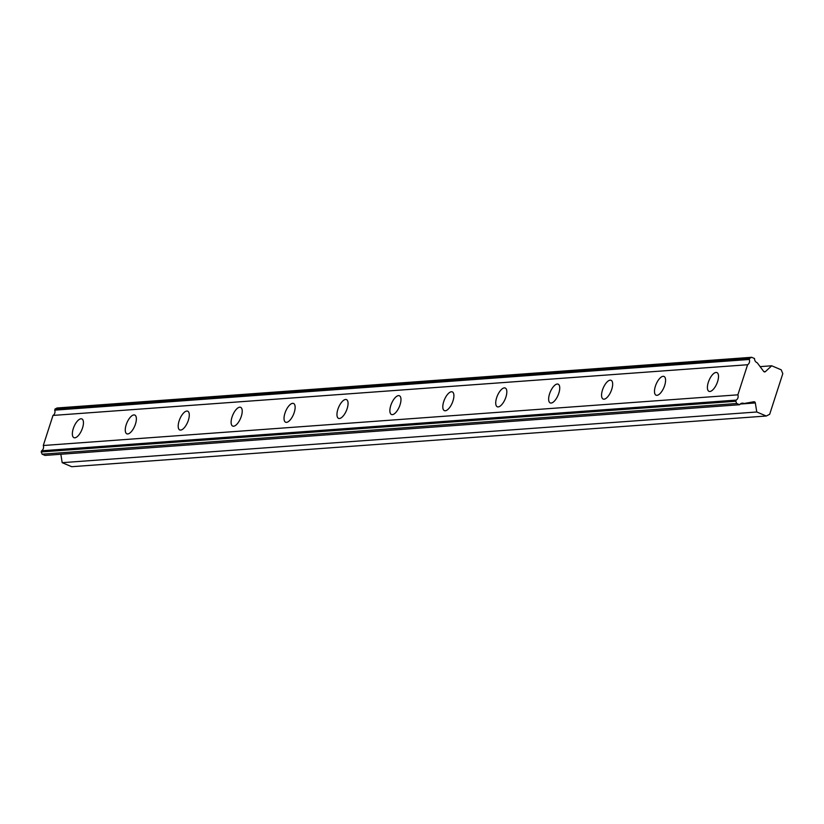 <?xml version="1.0" encoding="UTF-8"?>
<svg xmlns="http://www.w3.org/2000/svg" width="824" height="824" viewBox="0 0 824 824"><rect width="100%" height="100%" fill="white"/><g stroke="black" fill="none" stroke-linecap="round" stroke-linejoin="round"><path stroke-width="1.24" d="M754.526 358.522A4.202 3.739 85.8 0 0 757.205 362.735L763.529 371.233A1.452 1.298 -94.2 0 0 765.455 371.583L771.697 365.784L781.204 369.811L782.8 373.653L769.678 414.287L766.279 416.017L756.772 411.99L755.33 402.946A1.452 1.298 -94.2 0 0 753.661 401.782L744.031 403.523A4.202 3.739 85.8 0 0 739.602 404.728L736.728 403.513L735.791 401.257L41.2 451.943L41.571 450.79A4.202 3.739 85.8 0 0 43.281 445.506L52.994 415.43A4.202 3.739 85.8 0 0 54.703 410.146L55.074 409.003L57.062 407.983L751.653 357.297L754.526 358.522M709.886 391.472A10.176 4.223 -67.1 0 0 717.24 382.614A10.176 4.223 -67.1 0 0 716.921 372.582A10.176 4.223 -67.1 0 0 716.035 372.448A10.176 4.223 -67.1 0 0 708.671 381.296A10.176 4.223 -67.1 0 0 708.99 391.338A10.176 4.223 -67.1 0 0 709.886 391.472M74.83 437.812A10.176 4.223 -67.1 0 0 82.184 428.954A10.176 4.223 -67.1 0 0 81.875 418.922A10.176 4.223 -67.1 0 0 80.979 418.788A10.176 4.223 -67.1 0 0 73.614 427.635A10.176 4.223 -67.1 0 0 73.933 437.668A10.176 4.223 -67.1 0 0 74.83 437.812M127.751 433.949A10.176 4.223 -67.1 0 0 135.105 425.091A10.176 4.223 -67.1 0 0 134.796 415.059A10.176 4.223 -67.1 0 0 133.9 414.925A10.176 4.223 -67.1 0 0 126.535 423.773A10.176 4.223 -67.1 0 0 126.855 433.815A10.176 4.223 -67.1 0 0 127.751 433.949M180.672 430.087A10.176 4.223 -67.1 0 0 188.027 421.229A10.176 4.223 -67.1 0 0 187.718 411.197A10.176 4.223 -67.1 0 0 186.821 411.063A10.176 4.223 -67.1 0 0 179.457 419.921A10.176 4.223 -67.1 0 0 179.776 429.953A10.176 4.223 -67.1 0 0 180.672 430.087M233.594 426.224A10.176 4.223 -67.1 0 0 240.948 417.366A10.176 4.223 -67.1 0 0 240.639 407.334A10.176 4.223 -67.1 0 0 239.743 407.2A10.176 4.223 -67.1 0 0 232.378 416.058A10.176 4.223 -67.1 0 0 232.698 426.09A10.176 4.223 -67.1 0 0 233.594 426.224M286.515 422.362A10.176 4.223 -67.1 0 0 293.869 413.504A10.176 4.223 -67.1 0 0 293.56 403.472A10.176 4.223 -67.1 0 0 292.664 403.338A10.176 4.223 -67.1 0 0 285.3 412.196A10.176 4.223 -67.1 0 0 285.619 422.228A10.176 4.223 -67.1 0 0 286.515 422.362M339.437 418.499A10.176 4.223 -67.1 0 0 346.791 409.652A10.176 4.223 -67.1 0 0 346.482 399.609A10.176 4.223 -67.1 0 0 345.586 399.475A10.176 4.223 -67.1 0 0 338.221 408.333A10.176 4.223 -67.1 0 0 338.54 418.365A10.176 4.223 -67.1 0 0 339.437 418.499M392.358 414.637A10.176 4.223 -67.1 0 0 399.712 405.789A10.176 4.223 -67.1 0 0 399.403 395.757A10.176 4.223 -67.1 0 0 398.507 395.613A10.176 4.223 -67.1 0 0 391.142 404.471A10.176 4.223 -67.1 0 0 391.462 414.503A10.176 4.223 -67.1 0 0 392.358 414.637M445.279 410.774A10.176 4.223 -67.1 0 0 452.634 401.927A10.176 4.223 -67.1 0 0 452.325 391.894A10.176 4.223 -67.1 0 0 451.428 391.75A10.176 4.223 -67.1 0 0 444.064 400.608A10.176 4.223 -67.1 0 0 444.383 410.64A10.176 4.223 -67.1 0 0 445.279 410.774M498.201 406.922A10.176 4.223 -67.1 0 0 505.555 398.064A10.176 4.223 -67.1 0 0 505.246 388.032A10.176 4.223 -67.1 0 0 504.35 387.888A10.176 4.223 -67.1 0 0 496.985 396.746A10.176 4.223 -67.1 0 0 497.305 406.778A10.176 4.223 -67.1 0 0 498.201 406.922M551.122 403.06A10.176 4.223 -67.1 0 0 558.476 394.202A10.176 4.223 -67.1 0 0 558.157 384.169A10.176 4.223 -67.1 0 0 557.271 384.025A10.176 4.223 -67.1 0 0 549.907 392.883A10.176 4.223 -67.1 0 0 550.226 402.915A10.176 4.223 -67.1 0 0 551.122 403.06M604.044 399.197A10.176 4.223 -67.1 0 0 611.398 390.339A10.176 4.223 -67.1 0 0 611.078 380.307A10.176 4.223 -67.1 0 0 610.193 380.173A10.176 4.223 -67.1 0 0 602.828 389.021A10.176 4.223 -67.1 0 0 603.147 399.053A10.176 4.223 -67.1 0 0 604.044 399.197M656.965 395.335A10.176 4.223 -67.1 0 0 664.319 386.477A10.176 4.223 -67.1 0 0 664 376.444A10.176 4.223 -67.1 0 0 663.114 376.311A10.176 4.223 -67.1 0 0 655.75 385.158A10.176 4.223 -67.1 0 0 656.069 395.19A10.176 4.223 -67.1 0 0 656.965 395.335M751.653 357.297L749.665 358.316L749.294 359.47A4.202 3.739 85.8 0 1 747.584 364.744L52.994 415.43M735.791 401.257L736.162 400.103A4.202 3.739 85.8 0 0 737.871 394.83L747.584 364.744M756.772 411.99L62.181 462.676L71.688 466.703L766.279 416.017M62.181 462.676L60.842 454.251M739.602 404.728L45.011 455.414L42.137 454.189L41.2 451.943M54.703 410.146L749.294 359.47M737.871 394.83L43.281 445.506M736.162 400.103L41.571 450.79M42.137 454.189L736.728 403.513M744.031 403.523L740.549 403.781M771.697 365.784L760.109 366.628M55.074 409.003L749.665 358.316M740.199 404.048L755.33 402.946M765.455 371.583L763.951 371.686"/></g></svg>
